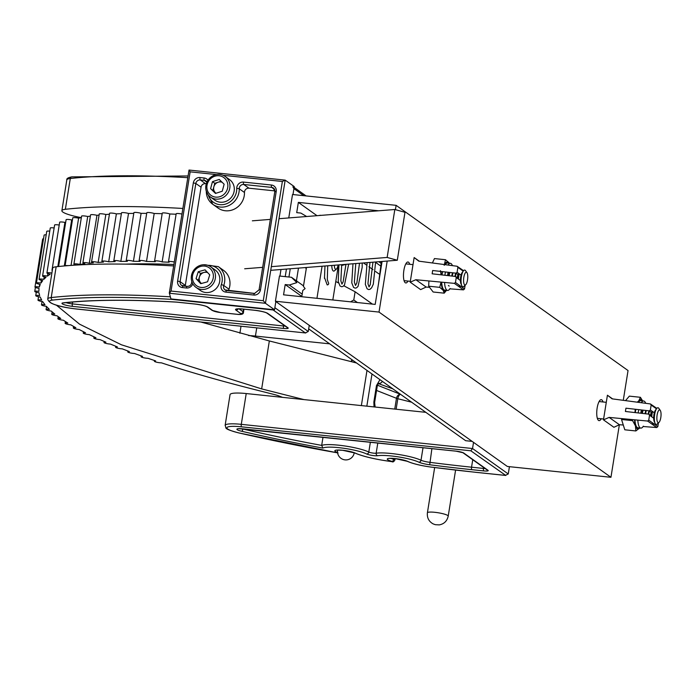 <?xml version="1.0" encoding="UTF-8"?>
<svg xmlns="http://www.w3.org/2000/svg" width="695" height="695" viewBox="0 0 695 695"><rect width="100%" height="100%" fill="white"/><g stroke="black" fill="none" stroke-linecap="round" stroke-linejoin="round"><path stroke-width="1.04" d="M407.974 281.067A10.538 3.275 -84 0 1 405.802 282.961A10.538 3.275 -84 0 1 403.882 270.32A10.538 3.275 -84 0 1 407.991 261.998A10.538 3.275 -84 0 1 409.729 264.291M601.253 418.746A10.538 3.275 -84 0 1 599.081 420.631A10.538 3.275 -84 0 1 597.153 408A10.538 3.275 -84 0 1 601.271 399.668A10.538 3.275 -84 0 1 603.008 401.971M619.367 424.749L610.948 477.291L379.018 312.081L275.42 301.248L279.459 276.019L291.448 277.279L296.852 282.613L289.32 285.002L285.193 284.568L283.551 294.819L375.196 304.401L382.076 261.468M610.948 477.291L507.35 466.458L275.42 301.248M303.515 285.871L291.448 277.279M302.186 294.167L289.32 285.002M301.821 296.418L285.193 284.568M623.276 400.329L628.045 370.548L396.115 205.338L395.429 209.655M387.193 261.059L379.018 312.081M396.115 205.338L292.517 194.504L288.764 217.926M306.651 216.51L300.839 213.07L296.713 212.644L298.355 202.393L378.601 210.785M381.381 261.537L378.593 283.213M317.007 215.685L298.355 202.393M305.487 267.558A8.957 2.789 96 0 0 306.243 268.618A8.957 2.789 96 0 0 306.269 268.635M303.811 195.686L293.933 188.649L292.986 194.557L294.263 186.599L285.176 180.127L265.447 303.289L274.534 309.762L170.935 298.928L169.328 293.021L189.023 170.058L284.846 180.092M81.272 217.622A23.083 3.796 9.1 0 1 61.881 210.698A23.083 3.796 9.1 0 1 65.356 209.299A344.207 56.669 9.1 0 1 182.872 208.457M173.672 265.933A344.207 56.669 -170.9 0 0 56.156 266.776A23.083 3.796 -170.9 0 0 52.672 268.174L47.738 298.972A23.083 3.796 9.1 0 1 51.221 297.564A344.207 56.669 9.1 0 1 170.345 296.817M286.436 269.069L285.219 276.627M274.534 309.762L275.846 301.552L274.864 307.703L308.259 331.498L305.331 332.914L273.144 309.979L171.761 299.38A342.096 56.321 -170.9 0 0 52.655 300.084A20.972 3.449 -170.9 0 0 53.741 304.228A20.972 3.449 -170.9 0 0 76.215 308.954L305.791 332.992L76.32 308.997A2.111 0.652 96 0 0 76.441 308.98M309.249 325.338L308.259 331.498M290.258 268.765L288.938 277.01M293.933 188.649L292.873 186.816M176.739 302.099L176.904 302.151C130.226 299.449 92.531 299.701 63.801 302.89A2.111 1.79 83.5 0 1 63.236 302.846A329.456 54.236 9.1 0 1 176.739 302.099L195.087 304.019A10.538 1.738 9.1 0 1 208.066 307.216L212.896 310.656A6.325 1.042 -170.9 0 0 220.689 312.568L236.621 314.236A6.325 1.042 -170.9 0 0 240.791 313.575L235.961 310.126A10.538 1.738 9.1 0 1 242.903 309.023L254.857 310.274A10.538 1.738 9.1 0 1 267.836 313.462L287.947 327.788A6.325 1.042 9.1 0 1 283.777 328.457L72.584 306.373A8.323 1.373 9.1 0 1 63.662 304.497A8.323 1.373 9.1 0 1 63.236 302.846M273.778 309.683L273.144 309.979M298.468 268.114L296.435 280.823M337.535 452.454A11.068 1.824 9.1 0 1 342.574 450.256A11.068 1.824 9.1 0 1 355.258 453.088A34.298 5.647 -170.9 0 0 385.586 460.707A343.547 56.564 -170.9 0 0 391.676 461.619L392.145 461.411A11.068 1.824 9.1 0 1 387.384 458.865A11.068 1.824 9.1 0 1 395.029 458.561A11.068 1.824 9.1 0 1 407.835 461.445A23.187 3.814 -170.9 0 0 431.725 467.162A343.547 56.564 -170.9 0 0 475.45 472.253L505.334 475.38L508.262 473.964L509.426 466.675M473.53 442.368L472.539 448.527L470.828 450.794L241.565 426.826A20.954 3.449 -170.9 0 0 226.909 427.668A20.954 3.449 -170.9 0 0 239.167 432.985A343.547 56.564 -170.9 0 0 337.588 452.862L239.019 432.985A2.111 0.791 -77 0 0 239.167 432.985M352.686 360.236A8.957 1.477 -170.9 0 0 351.366 360.774A8.957 1.477 -170.9 0 0 351.809 361.348M329.673 343.843L255.43 336.076A23.065 3.796 -170.9 0 0 248.61 335.589M322.993 437.259L321.689 445.399L322.888 448.093A330.898 54.479 9.1 0 1 241.712 431.265A8.323 1.373 9.1 0 1 236.908 429.163A8.323 1.373 9.1 0 1 242.729 428.832L455.998 451.133A6.325 1.042 9.1 0 1 463.782 453.044L487.942 470.254A6.325 1.042 9.1 0 1 483.781 470.923L471.827 469.672A330.898 54.479 9.1 0 1 429.71 464.764A10.538 1.738 9.1 0 1 418.85 462.166A23.708 3.901 -170.9 0 0 391.407 455.972A23.708 3.901 -170.9 0 0 377.663 455.72A6.325 1.042 9.1 0 1 372.086 455.399A6.325 1.042 9.1 0 1 366.621 453.974A23.708 3.901 -170.9 0 0 338.952 447.676A23.708 3.901 -170.9 0 0 322.888 448.093M238.889 432.924A2.111 0.791 -77 0 0 239.019 432.985C221.948 428.363 226.944 428.233 225.128 425.401L230.054 394.612A23.065 3.796 9.1 0 1 246.221 393.552L425.827 412.335M470.828 450.794L505.786 475.458L475.562 472.296A2.111 0.652 96 0 0 475.675 472.279M228.976 289.19L223.755 285.48A17.201 16.098 125.5 0 0 224.563 282.318A17.201 16.098 125.5 0 0 218.291 266.611L223.503 270.329A17.201 16.098 125.5 0 1 229.784 286.036A17.201 16.098 125.5 0 1 228.976 289.19A4.048 3.788 -54.5 0 0 228.742 290.736M274.855 190.899L248.975 188.197A4.048 3.788 -54.5 0 0 244.466 192.489A17.201 16.098 125.5 0 1 244.249 195.712A17.201 16.098 125.5 0 1 218.013 208.022L212.8 204.304A17.201 16.098 125.5 0 1 206.302 191.255M280.98 269.504L279.929 276.071M216.493 174.593L190.143 171.839L189.066 170.075M206.319 183.732L205.512 183.645A4.048 3.788 -54.5 0 0 201.055 187.19L185.322 285.393A4.048 3.788 -54.5 0 0 185.278 286.192M169.337 293.238L265.447 303.289L263.275 300.7L282.37 181.482L285.176 180.127L189.031 170.049M169.328 293.09L171.048 291.057L263.275 300.7M198.231 271.745L196.051 278.66L200.725 283.682L207.57 281.779L209.742 274.855L205.077 269.842L198.231 271.745L200.551 273.396L198.37 280.32L200.707 282.822A6.325 5.916 -54.5 0 0 201.437 283.482M210.715 269.121A10.964 10.26 -54.5 0 0 195.894 269.234A10.964 10.26 -54.5 0 0 195.078 284.403A10.964 10.26 -54.5 0 0 209.907 284.29A10.964 10.26 -54.5 0 0 210.715 269.121M212.409 268.287A12.649 11.841 -54.5 0 0 210.715 266.802A12.649 11.841 -54.5 0 0 194.478 269.295A12.649 11.841 -54.5 0 0 194.357 285.923A12.649 11.841 -54.5 0 0 196.042 287.409A12.649 11.841 -54.5 0 0 212.288 284.915A12.649 11.841 -54.5 0 0 212.409 268.287M196.042 287.409L200.395 290.501A12.649 11.841 -54.5 0 0 216.632 288.017A12.649 11.841 -54.5 0 0 216.753 271.38A12.649 11.841 -54.5 0 0 215.068 269.903L210.715 266.802M200.551 273.396L206.771 271.667M207.64 272.596A6.325 5.916 -54.5 0 0 200.707 282.822L201.341 283.508M198.37 280.32L196.051 278.66M71.046 265.412L78.613 218.169A4.213 0.695 -170.9 0 0 73.323 217.639A4.213 0.695 -170.9 0 0 72.767 217.883L65.087 265.838A4.213 0.695 -170.9 0 0 65.095 265.89M68.04 265.646A4.213 0.695 -170.9 0 0 65.643 265.594A4.213 0.695 -170.9 0 0 65.087 265.838M181.977 214.069A4.213 0.695 -170.9 0 0 176.712 213.539A4.213 0.695 -170.9 0 0 176.165 213.791L168.485 261.737A4.213 0.695 -170.9 0 0 169.128 262.232A267.575 44.054 9.1 0 0 162.143 261.928A4.213 0.695 -170.9 0 0 155.115 260.886A4.213 0.695 -170.9 0 0 154.568 261.129A4.213 0.695 -170.9 0 0 155.35 261.685A267.575 44.054 9.1 0 0 146.506 261.45A4.213 0.695 -170.9 0 0 139.669 260.477A4.213 0.695 -170.9 0 0 139.113 260.729A4.213 0.695 -170.9 0 0 140.095 261.346A267.575 44.054 9.1 0 0 133.423 261.303A4.213 0.695 -170.9 0 0 126.759 260.399A4.213 0.695 -170.9 0 0 126.212 260.642A4.213 0.695 -170.9 0 0 127.367 261.329A267.575 44.054 9.1 0 0 120.834 261.424A4.213 0.695 -170.9 0 0 114.362 260.573A4.213 0.695 -170.9 0 0 113.815 260.825A4.213 0.695 -170.9 0 0 115.17 261.572A267.575 44.054 9.1 0 0 108.689 261.824A4.213 0.695 -170.9 0 0 102.443 261.042A4.213 0.695 -170.9 0 0 101.887 261.294A4.213 0.695 -170.9 0 0 103.459 262.102A267.575 44.054 9.1 0 0 98.151 262.467A4.213 0.695 -170.9 0 0 92.114 261.746A4.213 0.695 -170.9 0 0 91.566 261.998A4.213 0.695 -170.9 0 0 93.356 262.866A267.575 44.054 9.1 0 0 89.281 263.275A4.213 0.695 -170.9 0 0 83.452 262.614A4.213 0.695 -170.9 0 0 82.896 262.858A4.213 0.695 -170.9 0 0 84.894 263.787A267.575 44.054 9.1 0 0 82.583 264.091A267.575 44.054 9.1 0 0 80.029 264.465A4.213 0.695 -170.9 0 0 74.452 263.865A4.213 0.695 -170.9 0 0 73.896 264.109A4.213 0.695 -170.9 0 0 76.076 265.082M174.297 262.015A4.213 0.695 -170.9 0 0 169.033 261.494A4.213 0.695 -170.9 0 0 168.485 261.737M162.143 261.928L169.823 213.973A4.213 0.695 -170.9 0 0 162.795 212.931A4.213 0.695 -170.9 0 0 162.248 213.183L154.568 261.129M146.506 261.45L154.186 213.504A4.213 0.695 -170.9 0 0 147.349 212.531A4.213 0.695 -170.9 0 0 146.793 212.774L139.113 260.729M133.423 261.303L141.102 213.356A4.213 0.695 -170.9 0 0 134.439 212.444A4.213 0.695 -170.9 0 0 133.892 212.687L126.212 260.642M120.834 261.424L128.514 213.469A4.213 0.695 -170.9 0 0 122.051 212.627A4.213 0.695 -170.9 0 0 121.495 212.87L113.815 260.825M108.689 261.824L116.369 213.878A4.213 0.695 -170.9 0 0 110.123 213.096A4.213 0.695 -170.9 0 0 109.567 213.339L101.887 261.294M98.151 262.467L105.831 214.512A4.213 0.695 -170.9 0 0 99.793 213.799A4.213 0.695 -170.9 0 0 99.246 214.043L91.566 261.998M89.281 263.275L96.961 215.32A4.213 0.695 -170.9 0 0 91.132 214.659A4.213 0.695 -170.9 0 0 90.576 214.903L82.896 262.858M80.029 264.465L87.709 216.51A4.213 0.695 -170.9 0 0 82.132 215.91A4.213 0.695 -170.9 0 0 81.576 216.154L73.896 264.109M64.305 265.959L71.681 219.941A4.213 0.695 -170.9 0 0 66.65 219.472A4.213 0.695 -170.9 0 0 66.103 219.716L58.606 266.506M57.841 266.593L64.913 222.409A4.213 0.695 -170.9 0 0 60.213 222A4.213 0.695 -170.9 0 0 59.666 222.252L51.986 270.199A4.213 0.695 -170.9 0 0 52.299 270.537M59.214 225.05A4.213 0.695 -170.9 0 0 55.157 224.763A4.213 0.695 -170.9 0 0 54.61 225.006L46.921 272.961A4.213 0.695 -170.9 0 0 50.214 274.178L47.468 276.089A4.213 0.695 -170.9 0 0 43.125 275.75A4.213 0.695 -170.9 0 0 42.577 276.002A4.213 0.695 -170.9 0 0 46.035 277.244L43.794 279.355A4.213 0.695 -170.9 0 0 39.632 279.06A4.213 0.695 -170.9 0 0 39.076 279.303A4.213 0.695 -170.9 0 0 42.716 280.58L40.962 283.082A4.213 0.695 -170.9 0 0 36.983 282.813A4.213 0.695 -170.9 0 0 36.435 283.056A4.213 0.695 -170.9 0 0 40.267 284.377L39.302 287.009A4.213 0.695 -170.9 0 0 35.532 286.774A4.213 0.695 -170.9 0 0 34.976 287.018A4.213 0.695 -170.9 0 0 39.016 288.364L38.859 291.379A4.213 0.695 -170.9 0 0 35.297 291.17A4.213 0.695 -170.9 0 0 34.75 291.422A4.213 0.695 -170.9 0 0 38.998 292.804L39.65 295.566A4.213 0.695 -170.9 0 0 36.296 295.392A4.213 0.695 -170.9 0 0 35.74 295.636A4.213 0.695 -170.9 0 0 40.197 297.052L41.674 300.04A4.213 0.695 -170.9 0 0 38.529 299.901A4.213 0.695 -170.9 0 0 37.982 300.144A4.213 0.695 -170.9 0 0 42.638 301.587L44.984 304.731A4.213 0.695 -170.9 0 0 42.047 304.618A4.213 0.695 -170.9 0 0 41.5 304.862A4.213 0.695 -170.9 0 0 46.374 306.33L49.362 309.388A4.213 0.695 -170.9 0 0 46.635 309.301A4.213 0.695 -170.9 0 0 46.078 309.544A4.213 0.695 -170.9 0 0 51.161 311.039L54.818 314.097A4.213 0.695 -170.9 0 0 52.29 314.027A4.213 0.695 -170.9 0 0 51.734 314.279A4.213 0.695 -170.9 0 0 57.025 315.791L60.778 318.492A4.213 0.695 -170.9 0 0 58.441 318.449A4.213 0.695 -170.9 0 0 57.885 318.692A4.213 0.695 -170.9 0 0 63.358 320.23L67.832 323.062A4.213 0.695 -170.9 0 0 65.677 323.036A4.213 0.695 -170.9 0 0 65.13 323.279A4.213 0.695 -170.9 0 0 70.786 324.834L75.851 327.719A4.213 0.695 -170.9 0 0 73.896 327.71A4.213 0.695 -170.9 0 0 73.34 327.953A4.213 0.695 -170.9 0 0 79.187 329.526L85.537 332.792A4.213 0.695 -170.9 0 0 83.774 332.801A4.213 0.695 -170.9 0 0 83.226 333.044A4.213 0.695 -170.9 0 0 89.273 334.634L95.919 337.761A4.213 0.695 -170.9 0 0 94.355 337.779A4.213 0.695 -170.9 0 0 93.799 338.022A4.213 0.695 -170.9 0 0 95.832 338.96A4.213 0.695 -170.9 0 0 100.045 339.62L105.935 342.192A4.213 0.695 -170.9 0 0 104.537 342.227A4.213 0.695 -170.9 0 0 103.989 342.47A4.213 0.695 -170.9 0 0 106.1 343.426A4.213 0.695 -170.9 0 0 110.392 344.077L117.403 346.935A4.213 0.695 -170.9 0 0 116.169 346.97A4.213 0.695 -170.9 0 0 115.622 347.222A4.213 0.695 -170.9 0 0 117.829 348.204A4.213 0.695 -170.9 0 0 122.198 348.829L129.366 351.583A4.213 0.695 -170.9 0 0 128.306 351.618A4.213 0.695 -170.9 0 0 127.75 351.87A4.213 0.695 -170.9 0 0 130.052 352.869A4.213 0.695 -170.9 0 0 134.491 353.486L142.536 356.387A4.213 0.695 -170.9 0 0 141.641 356.431A4.213 0.695 -170.9 0 0 141.085 356.683A4.213 0.695 -170.9 0 0 143.474 357.708A4.213 0.695 -170.9 0 0 147.992 358.299L155.663 360.922A4.213 0.695 -170.9 0 0 154.907 360.966A4.213 0.695 -170.9 0 0 154.359 361.218A4.213 0.695 -170.9 0 0 156.844 362.26A4.213 0.695 -170.9 0 0 161.405 362.833C188.293 371.721 219.637 380.695 255.439 389.765L274.099 394.482A16.862 2.78 -170.9 0 1 279.399 396.115L282.517 397.349M51.89 273.065A4.213 0.695 -170.9 0 0 47.477 272.709A4.213 0.695 -170.9 0 0 46.921 272.961M54.132 227.969A4.213 0.695 -170.9 0 0 50.804 227.804A4.213 0.695 -170.9 0 0 50.257 228.047L42.577 276.002M47.877 273.569L47.468 276.089M49.753 231.157A4.213 0.695 -170.9 0 0 47.312 231.105A4.213 0.695 -170.9 0 0 46.756 231.348L39.076 279.303M44.202 276.827L43.794 279.355M46.2 234.84A4.213 0.695 -170.9 0 0 44.662 234.867A4.213 0.695 -170.9 0 0 44.115 235.11L36.435 283.056M41.405 280.311L40.962 283.082M43.524 238.793A4.213 0.695 -170.9 0 0 43.212 238.819A4.213 0.695 -170.9 0 0 42.656 239.063L34.976 287.018M39.737 284.281L39.302 287.009M87.709 216.51A267.575 44.054 9.1 0 1 90.263 216.145A267.575 44.054 9.1 0 1 90.385 216.128M71.681 219.941A267.575 44.054 9.1 0 1 72.48 219.707M252.355 220.828L270.355 219.394M278.999 218.708L394.83 209.499L387.15 257.445L397.297 260.251L270.729 270.32M244.675 268.774L262.675 267.34M271.319 266.654L387.15 257.445M169.823 213.973A267.575 44.054 9.1 0 1 176.096 214.242M154.186 213.504A267.575 44.054 9.1 0 1 162.161 213.704M141.102 213.356A267.575 44.054 9.1 0 1 146.697 213.382M128.514 213.469A267.575 44.054 9.1 0 1 133.779 213.391M116.369 213.878A267.575 44.054 9.1 0 1 121.364 213.669M105.831 214.512A267.575 44.054 9.1 0 1 109.419 214.26M96.961 215.32A267.575 44.054 9.1 0 1 99.072 215.102M78.613 218.169A267.575 44.054 9.1 0 1 81.35 217.613M64.913 222.409A267.575 44.054 9.1 0 1 65.721 222.053M394.83 209.499L404.985 212.305L397.297 260.251M173.898 264.5A264.109 43.481 -170.9 0 0 125.587 264.135M200.803 322.011L269.339 340.958L356.544 362.981M56.417 305.183L79.569 324.174L121.434 344.798L261.659 388.905L303.95 399.59M394.751 409.086L396.48 398.305A4.213 3.327 111.5 0 1 400.537 394.326L377.446 385.221M378.532 383.258L379.044 383.423A4.213 3.327 -68.5 0 0 382.38 381.381M374.066 402.779A4.213 0.695 -170.9 0 0 374.622 402.527L377.246 386.107L378.454 383.266M324.469 277.461L327.171 284.881A1.347 1.26 -54.5 0 0 328.335 282.613L327.31 279.486L327.719 265.785M301.769 296.722L302.777 290.458L305.096 288.616M304.905 288.356L303.437 286.357L306.46 267.479M316.946 298.311L322.08 266.237M319.231 215.502A28.608 8.896 -84 0 1 320.638 215.302L321.116 215.354M338.439 264.934L332.827 299.971M338.135 264.96A6.42 1.998 -84 0 1 336.45 269.008L334.556 270.72A8.427 2.624 -84 0 1 333.774 271.093A8.427 2.624 -84 0 1 333.652 271.093A8.427 2.624 -84 0 1 331.784 265.464M336.45 269.008A6.42 1.998 -84 0 1 335.85 269.295A6.42 1.998 -84 0 1 334.338 265.264M221.088 181.256L214.79 183.315L213.852 186.807A6.325 5.916 -54.5 0 0 216.032 193.253M227.482 188.675A10.964 10.26 -54.5 0 0 220.185 175.948A10.964 10.26 -54.5 0 0 207.249 184.21A10.964 10.26 -54.5 0 0 214.547 196.937A10.964 10.26 -54.5 0 0 227.482 188.675M229.515 189.361A12.649 11.841 -54.5 0 0 225.189 176.487A12.649 11.841 -54.5 0 0 206.18 184.21A12.649 11.841 -54.5 0 0 210.516 197.085A12.649 11.841 -54.5 0 0 229.515 189.361M210.516 197.085L214.859 200.186A12.649 11.841 -54.5 0 0 233.868 192.454A12.649 11.841 -54.5 0 0 229.532 179.588L225.189 176.487M219.246 179.449L224.138 184.236L222.261 191.221L215.485 193.436L210.594 188.649L212.47 181.656L219.246 179.449M215.954 193.279L210.594 188.649M222.157 182.299A6.325 5.916 -54.5 0 0 213.852 186.807L212.913 190.3M214.79 183.315L212.47 181.656M308.676 328.883L465.659 440.708L472.157 441.386M335.789 281.518L338.543 282.978M343.843 285.784L355.102 291.761L353.79 299.979L350.523 301.821M372.433 304.106L355.102 291.761M357.386 302.534L353.79 299.979M338.204 266.437L338.691 266.307M341.549 265.533L345.945 264.343M380.903 263.205L378.818 261.728M380.278 265.716L375.639 262.415M378.888 273.873L375.587 271.519M372.998 269.677L368.941 266.784M366.552 265.082L363.537 262.936M657.948 422.56A6.42 1.998 -84 0 1 657.114 414.985A6.42 1.998 -84 0 1 659.955 410.041A6.42 1.998 -84 0 1 660.233 410.328A6.42 1.998 -84 0 1 660.945 416.505A6.42 1.998 -84 0 1 658.973 422.404A6.42 1.998 -84 0 1 657.948 422.56M660.233 410.328L658.756 408.295A8.409 2.615 96 0 0 658.391 407.913A8.409 2.615 96 0 0 656.636 408.582A8.409 2.615 96 0 0 654.673 414.385A8.409 2.615 96 0 0 655.09 423.368A8.409 2.615 96 0 0 655.767 424.289A8.409 2.615 96 0 0 657.105 424.098L658.973 422.404M655.09 423.368L654.247 421.517A6.42 1.998 -84 0 1 653.926 414.654A6.42 1.998 -84 0 1 655.428 410.224L656.636 408.582M653.561 424.211A8.427 2.624 -84 0 1 653.126 424.037A8.427 2.624 -84 0 1 652.275 422.69M651.728 416.791A8.427 2.624 -84 0 1 652.023 414.107A8.427 2.624 -84 0 1 652.579 411.544M655.316 407.444A8.427 2.624 -84 0 1 655.75 407.618A8.427 2.624 -84 0 1 656.436 408.538L656.523 408.738M651.267 415.801A8.427 2.624 -84 0 1 651.493 414.055A8.427 2.624 -84 0 1 652.127 411.214M650.607 415.323A6.42 1.998 -84 0 1 650.737 414.324A6.42 1.998 -84 0 1 651.198 412.239M648.783 414.142A8.427 2.624 -84 0 1 648.835 413.777A8.427 2.624 -84 0 1 649.451 410.997M648.253 414.072A8.427 2.624 -84 0 1 648.305 413.716A8.427 2.624 -84 0 1 648.956 410.815M645.594 413.777A8.427 2.624 -84 0 1 645.646 413.438A8.427 2.624 -84 0 1 646.307 410.51M645.064 413.716A8.427 2.624 -84 0 1 645.116 413.386A8.427 2.624 -84 0 1 645.777 410.45M642.415 413.412A8.427 2.624 -84 0 1 642.458 413.108A8.427 2.624 -84 0 1 643.127 410.146M641.885 413.351A8.427 2.624 -84 0 1 641.928 413.047A8.427 2.624 -84 0 1 642.597 410.093M464.677 284.881A6.42 1.998 -84 0 1 463.834 277.314A6.42 1.998 -84 0 1 466.684 272.362A6.42 1.998 -84 0 1 466.962 272.649A6.42 1.998 -84 0 1 467.666 278.834A6.42 1.998 -84 0 1 465.702 284.724A6.42 1.998 -84 0 1 464.677 284.881M466.962 272.649L465.485 270.616A8.409 2.615 96 0 0 465.12 270.242A8.409 2.615 96 0 0 463.365 270.902A8.409 2.615 96 0 0 461.393 276.714A8.409 2.615 96 0 0 461.819 285.688A8.409 2.615 96 0 0 462.496 286.618A8.409 2.615 96 0 0 463.826 286.418L465.702 284.724M461.819 285.688L460.976 283.838A6.42 1.998 -84 0 1 460.655 276.975A6.42 1.998 -84 0 1 462.158 272.544L463.365 270.902M460.29 286.531A8.427 2.624 -84 0 1 459.847 286.357A8.427 2.624 -84 0 1 459.004 285.011M458.457 279.112A8.427 2.624 -84 0 1 458.743 276.428A8.427 2.624 -84 0 1 459.299 273.865M462.036 269.764A8.427 2.624 -84 0 1 462.479 269.938A8.427 2.624 -84 0 1 463.157 270.868L463.244 271.059M457.996 278.122A8.427 2.624 -84 0 1 458.214 276.375A8.427 2.624 -84 0 1 458.848 273.543M457.327 277.653A6.42 1.998 -84 0 1 457.466 276.645A6.42 1.998 -84 0 1 457.927 274.56M455.503 276.462A8.427 2.624 -84 0 1 455.564 276.097A8.427 2.624 -84 0 1 456.181 273.317M454.973 276.402A8.427 2.624 -84 0 1 455.025 276.037A8.427 2.624 -84 0 1 455.685 273.135M452.323 276.097A8.427 2.624 -84 0 1 452.376 275.759A8.427 2.624 -84 0 1 453.036 272.831M451.793 276.037A8.427 2.624 -84 0 1 451.837 275.707A8.427 2.624 -84 0 1 452.506 272.77M449.135 275.733A8.427 2.624 -84 0 1 449.187 275.429A8.427 2.624 -84 0 1 449.856 272.475M448.605 275.672A8.427 2.624 -84 0 1 448.657 275.376A8.427 2.624 -84 0 1 449.326 272.414M640.79 413.23A9.07 2.823 -84 0 1 641.476 409.963M643.353 426.174A13.631 4.239 -84 0 1 642.701 427.078A13.631 4.239 -84 0 1 640.833 428.111A13.631 4.239 -84 0 1 637.836 420.119M638.175 412.934A13.631 4.239 -84 0 1 638.74 409.65M641.285 402.726A13.631 4.239 -84 0 1 641.798 402.031A13.631 4.239 -84 0 1 643.666 400.998A13.631 4.239 -84 0 1 645.698 403.309M640.833 428.111L637.967 427.816A13.631 4.239 -84 0 1 634.969 419.849M635.308 412.604A13.631 4.239 -84 0 1 635.882 409.32M638.462 402.344A13.631 4.239 -84 0 1 638.931 401.727A13.631 4.239 -84 0 1 640.799 400.694L643.666 400.998M625.543 400.624L629.349 396.133L640.408 397.297L638.887 400.685A14.769 4.596 -84 0 1 642.554 400.876M637.289 402.188L638.887 400.685A14.769 4.596 96 0 0 637.845 402.266M635.508 409.286A14.769 4.596 96 0 0 634.987 412.361L635.221 409.251M639.721 427.998A14.769 4.596 -84 0 1 635.473 425.931A14.769 4.596 -84 0 1 634.587 419.815M621.539 419.485L624.805 429.797L635.856 430.952L635.473 425.931L632.598 420.64L621.539 419.485M640.408 397.297L642.614 400.885M639.878 427.825L635.856 430.952M449.231 286.027A9.07 2.823 -84 0 1 448.405 285.48M448.006 265.047A13.631 4.239 -84 0 1 450.395 263.318A13.631 4.239 -84 0 1 451.637 264.126A13.631 4.239 -84 0 1 452.419 265.629M450.082 288.495A13.631 4.239 -84 0 1 447.554 290.432A13.631 4.239 -84 0 1 446.312 289.624A13.631 4.239 -84 0 1 444.565 282.439M447.511 275.55A9.07 2.823 -84 0 1 448.197 272.284M447.554 290.432L444.687 290.136A13.631 4.239 -84 0 1 443.445 289.32A13.631 4.239 -84 0 1 441.699 282.17M446.546 290.328L444.209 293.16L433.15 292.004L428.693 286.201L439.744 287.356L443.228 290.388A14.769 4.596 -84 0 1 441.308 282.135M444.209 293.16L443.228 290.388A14.769 4.596 96 0 0 446.451 290.319M444.201 265.316L445.512 259.73L448.987 262.762A14.769 4.596 -84 0 1 449.283 263.197L448.987 262.762A14.769 4.596 -84 0 0 444.565 264.587M441.681 274.89A14.769 4.596 -84 0 1 442.229 271.606M442.037 274.925A13.631 4.239 -84 0 1 442.602 271.649M445.191 264.673A13.631 4.239 -84 0 1 447.528 263.014L450.395 263.318M428.893 280.962L428.693 286.201M445.512 259.73L434.453 258.575L432.394 262.971M439.744 287.356L441.03 282.109M441.143 274.829L440.404 270.642M444.896 275.255A13.631 4.239 -84 0 1 445.469 271.971M612.599 398.904L607.421 395.22L612.113 398.843L650.372 403.934L651.163 405.029L650.372 409.972L649.243 410.849L625.943 408.191L625.413 411.475L648.722 414.133L651.771 416.166M650.372 403.934L655.611 407.531M648.722 414.133L649.53 415.228L648.739 420.171L647.627 421.048L609.141 417.408L603.477 419.849L607.421 395.22M658.426 422.899L657.826 426.643L648.739 420.171M643.136 426.513L656.74 427.538L657.826 426.643M603.477 419.849L613.911 427.286L619.419 424.723L609.141 417.408M619.419 424.723L623.293 425.019M419.32 261.224L414.142 257.541L418.833 261.164L457.093 266.255L457.892 267.349L457.101 272.292L455.972 273.17L432.664 270.511L432.142 273.804L455.442 276.454L458.5 278.487M457.093 266.255L462.331 269.851M455.442 276.454L456.259 277.548L455.468 282.491L454.356 283.369L415.862 279.729L410.198 282.17L414.142 257.541M465.146 285.228L464.547 288.964L455.468 282.491M449.856 288.833L463.469 289.858L464.547 288.964M410.198 282.17L420.631 289.607L426.139 287.052L415.862 279.729M426.139 287.052L429.545 287.304M187.806 177.668A344.207 56.669 -170.9 0 0 70.291 178.511L65.356 209.299M72.384 176.921A2.111 1.79 83.5 0 0 70.291 178.511A23.083 3.796 -170.9 0 0 66.816 179.909L61.881 210.698M56.156 266.776L51.221 297.564A2.111 1.79 -96.5 0 0 52.655 300.084M243.528 309.119L243.111 311.725A8.427 1.39 9.1 0 1 243.467 312.229L243.954 309.162M239.054 308.841L243.111 311.725A2.111 1.972 125.5 0 1 240.791 313.575M283.656 325.034L283.508 325.972A4.213 0.695 -170.9 0 0 285.106 326.068M72.61 302.021L72.315 303.889L283.508 325.972A2.111 0.652 -84 0 0 283.777 328.457M66.086 302.638A6.22 1.025 -170.9 0 0 72.315 303.889A2.111 0.652 -84 0 0 72.584 306.373M254.857 310.274A2.111 0.652 96 0 0 254.961 310.317L243.007 309.067A2.111 0.652 -84 0 1 242.903 309.023M243.128 309.04A2.111 0.652 -84 0 1 243.007 309.067L237.343 308.841M238.098 308.867A2.111 1.972 125.5 0 1 235.961 310.126M267.836 313.462A2.111 1.972 125.5 0 1 266.941 313.124C265.134 312.081 261.138 311.152 254.961 310.317M287.947 327.788A2.111 1.972 125.5 0 1 287.052 327.449L266.941 313.124M243.467 312.229C243.606 314.218 241.365 314.896 236.734 314.279L220.793 312.611L212.001 310.317A2.111 1.972 -54.5 0 0 212.896 310.656M212.001 310.317L207.171 306.877A2.111 1.972 -54.5 0 0 208.066 307.216M76.215 308.954A2.111 0.652 96 0 0 76.32 308.997C57.902 306.808 48.372 303.472 47.738 298.972M337.535 452.853L338.074 452.958M407.835 461.445A2.111 1.807 115.2 0 1 406.888 461.054M354.346 452.714A2.111 1.781 -65.6 0 0 355.258 453.088M377.802 442.984L376.16 453.209A25.819 4.248 9.1 0 1 391.129 453.496A25.819 4.248 9.1 0 1 421.014 460.238A2.111 1.807 115.2 0 1 418.85 462.166M242.92 428.885L242.903 429.024A328.796 54.132 -170.9 0 0 321.689 445.399A25.819 4.248 9.1 0 1 338.673 445.191A25.819 4.248 9.1 0 1 368.802 452.045A2.111 1.824 116 0 1 366.621 453.974M370.374 442.211L368.802 452.045A4.213 0.695 -170.9 0 0 372.451 453.001A4.213 0.695 -170.9 0 0 376.16 453.209A2.111 1.85 81.3 0 0 377.663 455.72M423.02 447.719L421.014 460.238A8.427 1.39 -170.9 0 0 429.701 462.314A328.796 54.132 -170.9 0 0 471.549 467.188L483.503 468.439A4.213 0.695 -170.9 0 0 485.11 468.534M390.964 458.361A8.957 1.477 -170.9 0 0 393.622 459.239A3.032 0.504 9.1 0 1 394.96 459.882L395.168 458.604L407.27 461.298C413.004 463.791 421.179 465.754 431.786 467.196L431.856 467.179M392.145 461.411A2.111 1.103 -75 0 0 393.622 459.239L393.752 458.474M246.221 393.552L241.287 424.341L472.539 448.527L508.262 473.964M256.742 327.866L255.43 336.076M431.89 448.64L429.71 464.764M241.973 428.798A6.22 1.025 -170.9 0 0 242.903 429.024A2.111 0.808 103.1 0 1 241.712 431.265M483.659 467.5L483.503 468.439A2.111 0.652 -84 0 0 483.781 470.923M472.748 459.734L471.549 467.188A2.111 0.652 -84 0 0 471.827 469.672M225.128 425.401A23.065 3.796 9.1 0 1 241.287 424.341A2.111 0.652 96 0 0 241.565 426.826M463.782 453.044A2.111 1.972 125.5 0 1 462.896 452.714L487.056 469.924A2.111 1.972 125.5 0 0 487.942 470.254M431.725 467.162L475.562 472.296A2.111 0.652 96 0 1 475.45 472.253M208.239 194.921A15.177 14.204 -54.5 0 0 223.069 204.625A15.177 14.204 -54.5 0 0 236.543 191.386A15.177 14.204 -54.5 0 0 236.734 188.545A6.073 5.682 125.5 0 1 243.493 182.09L271.432 185.018A6.073 5.682 125.5 0 1 276.219 191.525L260.495 289.728A6.073 5.682 125.5 0 1 253.805 295.036L225.866 292.117A6.073 5.682 125.5 0 1 221.358 284.49A15.177 14.204 -54.5 0 0 222.079 281.701A15.177 14.204 -54.5 0 0 207.935 265.368M221.358 284.49L223.755 285.48A4.048 3.788 -54.5 0 0 226.553 290.536M225.866 292.117A2.024 0.625 -84 0 1 226.657 290.519A2.024 0.625 -84 0 1 226.761 290.562L254.483 293.464M248.975 188.197L243.754 184.479A4.048 3.788 -54.5 0 0 239.245 188.779A17.201 16.098 125.5 0 1 239.037 191.994A17.201 16.098 125.5 0 1 212.8 204.304L206.215 190.986M244.466 192.489L239.245 188.779A2.024 0.443 178.4 0 0 236.734 188.545M206.901 182.186L204.321 180.352L200.29 179.936A4.048 3.788 -54.5 0 0 195.834 183.471L180.109 281.675A4.048 3.788 -54.5 0 0 183.098 285.993M206.041 180.995L206.98 182.021A4.048 3.788 -54.5 0 0 204.321 180.352A2.024 0.625 -84 0 1 204.061 177.972A6.073 5.682 125.5 0 1 207.953 180.283M169.345 292.951L189.023 170.093M282.37 181.482L222.999 175.279M190.143 171.839L171.048 291.057M192.819 283.838A6.073 5.682 125.5 0 1 186.434 287.999L182.403 287.574A6.073 5.682 125.5 0 1 177.616 281.058L193.34 182.863A6.073 5.682 125.5 0 1 200.03 177.546L204.061 177.972M185.322 285.393L180.109 281.675L177.616 281.058M201.055 187.19L195.834 183.471L193.34 182.863M205.512 183.645L200.29 179.936A2.024 0.625 -84 0 1 200.03 177.546M274.534 189.422L271.693 187.398L243.754 184.479A2.024 0.625 96 0 1 243.493 182.09M274.916 191.533A4.048 3.788 -54.5 0 0 271.693 187.398A2.024 0.625 96 0 1 271.432 185.018M182.403 287.574A2.024 0.625 96 0 1 183.193 285.975A2.024 0.625 96 0 1 183.298 286.019L187.12 286.418M276.219 191.525L274.89 191.742M260.495 289.728L259.157 289.945M253.805 295.036A2.024 0.625 -84 0 1 254.596 293.438A2.024 0.625 -84 0 1 254.7 293.481M187.337 286.436A2.024 0.625 96 0 0 187.224 286.392A2.024 0.625 96 0 0 186.434 287.999M434.653 467.561L427.408 512.797A10.538 1.738 9.1 0 1 428.78 512.18A10.538 1.738 9.1 0 1 440.621 513.205A10.538 1.738 9.1 0 1 448.214 516.124L455.59 470.098M337.588 450.151A8.427 1.39 9.1 0 1 337.605 450.082L337.588 450.151A8.427 8.427 0 0 0 347.066 459.838A8.427 8.427 0 0 0 354.233 452.819A8.427 1.39 9.1 0 0 354.233 452.749L354.233 452.819M375.126 407.027L374.622 402.527A4.213 0.695 -170.9 0 0 373.858 401.988L374.023 406.914M373.858 401.988L376.482 385.56L379.957 379.652M371.99 373.988L366.838 406.167M269.339 340.958L261.659 388.905M366.995 370.426L361.365 405.593M411.605 402.205L397.809 398.713A4.213 0.695 9.1 0 1 396.48 398.305L376.551 390.451M400.537 394.326A4.213 1.972 104.2 0 0 397.809 398.713L396.124 409.225M392.918 388.887L378.254 383.536M377.246 386.107A4.213 0.695 -170.9 0 0 376.482 385.56M656.471 408.808L651.163 405.029M654.325 412.787L650.372 409.972M651.762 412.639L649.243 410.849M653.674 418.173L649.53 415.228M656.74 427.538L647.627 421.048M463.2 271.128L457.892 267.349M461.054 275.107L457.101 272.292M458.483 274.959L455.972 273.17M460.403 280.502L456.259 277.548M463.469 289.858L454.356 283.369M188.076 175.974L71.82 176.877C68.136 177.564 66.468 178.58 66.816 179.909M306.078 195.921L294.133 187.415M207.171 306.877C205.364 305.835 201.376 304.897 195.191 304.062L176.886 302.151M336.675 450.073L342.678 450.299L354.711 452.949C361.913 456.042 372.216 458.639 385.603 460.742L392.015 461.689C392.944 462.323 393.926 461.715 394.96 459.882M239.888 333.244L241.009 326.216M462.896 452.714L456.111 451.177L238.594 428.667M395.134 458.604L389.122 458.379M218.291 266.611L203.548 264.743M191.751 281.301L191.751 282.014C191.429 284.854 189.917 286.323 187.224 286.392L181.586 285.367M225.05 289.919L254.596 293.438L259.079 289.824L274.803 191.62L273.413 188.041M427.408 512.797C426.921 517.749 428.806 521.432 433.063 523.856L435.305 524.682L439.266 524.89C444.07 523.995 447.059 521.076 448.214 516.124M351.965 360.366L351.74 361.765M154.472 360.523L154.359 361.218M141.207 355.918L141.085 356.683M127.889 351.018L127.75 351.87M115.77 346.284L115.622 347.222M104.154 341.427L103.989 342.47M93.99 336.866L93.799 338.022M83.435 331.732L83.226 333.044M73.583 326.45L73.34 327.953M65.408 321.55L65.13 323.279M58.215 316.677L57.885 318.692M52.125 311.881L51.734 314.279M46.556 306.538L46.078 309.544M42.039 301.5L41.5 304.862M38.52 296.756L37.982 300.144M36.288 292.221L35.74 295.636M35.393 287.409L34.75 291.422M367.125 262.658L365.335 284.359L367.108 288.807L368.645 289.563L369.983 289.32L371.625 287.782L373.302 284.229L375.613 261.98M352.982 263.779L351.766 282.83L353.555 287.374L355.093 288.147L356.474 287.878L358.055 286.392L362.173 267.401L362.182 263.049M338.934 264.899L338.222 281.44L340.011 285.958L341.54 286.731L342.878 286.488L344.512 284.976L348.655 264.126M324.973 266.003L324.469 278.382M345.971 264.335L343.121 281.927L341.94 284.081L340.854 280.849L341.705 264.673M359.506 263.257L356.874 282.848L355.493 285.497L354.372 282.101L355.779 263.553M372.937 262.189L370.227 284.741L369.036 286.913L367.95 283.708L369.966 262.432M306.339 268.235L305.835 268.183M606.283 402.318L599.099 401.562M603.607 418.989L597.344 418.338M413.004 264.639L405.819 263.883M410.337 281.31L404.064 280.658M656.801 408.382L655.898 407.73M463.522 270.703L462.618 270.06"/></g></svg>
